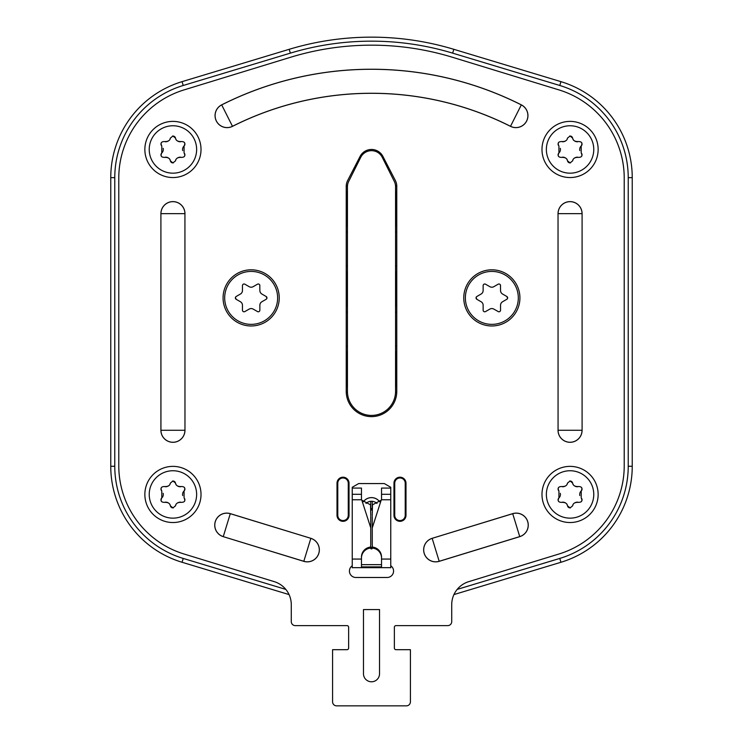 <?xml version="1.0" encoding="UTF-8"?>
<svg xmlns="http://www.w3.org/2000/svg" width="743" height="743" viewBox="0 0 743 743"><rect width="100%" height="100%" fill="white"/><g stroke="black" fill="none" stroke-linecap="round" stroke-linejoin="round"><path stroke-width="1.11" d="M291.275 604.663A24.064 24.064 0 0 0 274.251 581.648L184.013 553.999A92.262 92.262 0 0 1 118.778 465.787L118.778 178.134A92.262 92.262 0 0 1 184.013 89.912L290.411 57.313A276.786 276.786 0 0 1 452.589 57.313L558.987 89.912A92.262 92.262 0 0 1 624.222 178.134L624.222 465.787A92.262 92.262 0 0 1 558.987 553.999L468.749 581.648A24.064 24.064 0 0 0 451.725 604.663L451.725 621.612L451.725 604.663A24.064 24.064 0 0 1 453.945 594.576L560.937 562.275A100.286 100.286 0 0 0 632.237 466.27L632.237 177.651A100.286 100.286 0 0 0 560.937 81.646L453.815 49.307A284.81 284.81 0 0 0 289.185 49.307L182.063 81.646A100.286 100.286 0 0 0 110.763 177.651L110.763 466.27A100.286 100.286 0 0 0 182.063 562.275L289.055 594.576A24.064 24.064 0 0 1 291.275 604.663L291.275 621.612A4.012 4.012 0 0 0 295.287 625.625L347.027 625.625L295.287 625.625M457.177 589.403L559.776 558.43A96.274 96.274 0 0 0 628.225 466.27L628.225 177.651A96.274 96.274 0 0 0 559.776 85.482L452.654 53.143A280.798 280.798 0 0 0 290.346 53.143L183.224 85.482A96.274 96.274 0 0 0 114.775 177.651L114.775 466.27A96.274 96.274 0 0 0 183.224 558.43L285.823 589.403M347.027 649.688A1.607 1.607 0 0 0 348.634 648.082A1.607 1.607 0 0 1 347.027 649.688L332.585 649.688L332.585 701.838A4.012 4.012 0 0 0 336.598 705.85L406.402 705.85L336.598 705.85M348.634 627.222A1.607 1.607 0 0 0 347.027 625.625A1.607 1.607 0 0 1 348.634 627.222L348.634 648.082M395.973 625.625A1.607 1.607 0 0 0 394.366 627.222A1.607 1.607 0 0 1 395.973 625.625L447.713 625.625A4.012 4.012 0 0 0 451.725 621.612M394.366 648.082A1.607 1.607 0 0 0 395.973 649.688A1.607 1.607 0 0 1 394.366 648.082L394.366 627.222M410.415 649.688L410.415 701.838L410.415 649.688L395.973 649.688M406.402 705.85A4.012 4.012 0 0 0 410.415 701.838M377.007 503.457A8.024 8.024 0 0 0 365.993 503.457M381.531 564.652L361.469 564.652M352.247 565.757A6.418 6.418 0 0 0 355.86 577.487L387.14 577.487A6.418 6.418 0 0 0 390.753 565.757M349.034 515.308L349.034 483.219A6.018 6.018 0 0 0 343.015 477.201A6.018 6.018 0 0 0 337.006 483.219L337.006 515.308A6.018 6.018 0 0 0 343.015 521.326A6.018 6.018 0 0 0 349.034 515.308L348.263 515.308L348.263 483.219A5.247 5.247 0 0 0 343.015 477.972A5.247 5.247 0 0 0 337.777 483.219L337.777 515.308A5.247 5.247 0 0 0 343.015 520.555A5.247 5.247 0 0 0 348.263 515.308M393.966 515.308A6.018 6.018 0 0 0 399.985 521.326A6.018 6.018 0 0 0 405.994 515.308L405.994 483.219A6.018 6.018 0 0 0 399.985 477.201A6.018 6.018 0 0 0 393.966 483.219L393.966 515.308L394.737 515.308A5.247 5.247 0 0 0 399.985 520.555A5.247 5.247 0 0 0 405.223 515.308L405.223 483.219A5.247 5.247 0 0 0 399.985 477.972A5.247 5.247 0 0 0 394.737 483.219L394.737 515.308M346.229 391.357A25.271 25.271 0 0 0 371.5 416.628A25.271 25.271 0 0 0 396.771 391.357L396.771 186.372A12.835 12.835 0 0 0 395.341 180.484L382.905 156.411A12.835 12.835 0 0 0 360.095 156.411L347.659 180.484A12.835 12.835 0 0 0 346.229 186.372L346.229 391.357M363.476 609.576L363.476 673.762A8.024 8.024 0 0 0 371.5 681.786A8.024 8.024 0 0 0 379.524 673.762L379.524 609.576L363.476 609.576M346.229 226.485A4.012 4.012 0 0 1 346.433 226.243A2.405 2.405 0 0 0 347.027 224.646L347.027 193.022A2.405 2.405 0 0 0 346.433 191.434A4.012 4.012 0 0 1 346.229 191.183M346.229 186.372A4.012 4.012 0 0 1 347.529 185.248M396.771 271.418A4.012 4.012 0 0 1 396.567 271.659A2.405 2.405 0 0 0 395.973 273.257L395.973 304.881A2.405 2.405 0 0 0 396.567 306.469A4.012 4.012 0 0 1 396.771 306.72M396.771 311.531A4.012 4.012 0 0 1 395.564 312.599M395.564 265.539A4.012 4.012 0 0 1 396.771 266.598M346.229 306.72A4.012 4.012 0 0 1 346.433 306.469A2.405 2.405 0 0 0 347.027 304.881L347.027 273.257A2.405 2.405 0 0 0 346.433 271.659A4.012 4.012 0 0 1 346.229 271.418M346.229 266.598A4.012 4.012 0 0 1 347.436 265.539M347.436 312.599A4.012 4.012 0 0 1 346.229 311.531M396.771 191.183A4.012 4.012 0 0 1 396.567 191.434A2.405 2.405 0 0 0 395.973 193.022L395.973 224.646A2.405 2.405 0 0 0 396.567 226.243A4.012 4.012 0 0 1 396.771 226.485M396.771 231.305A4.012 4.012 0 0 1 395.564 232.373M395.471 185.248A4.012 4.012 0 0 1 396.771 186.372M347.436 232.373A4.012 4.012 0 0 1 346.229 231.305M346.229 386.945A4.012 4.012 0 0 1 346.433 386.694A2.405 2.405 0 0 0 347.027 385.106L347.027 353.482A2.405 2.405 0 0 0 346.433 351.894A4.012 4.012 0 0 1 346.229 351.643M346.229 346.832A4.012 4.012 0 0 1 347.436 345.764M347.483 392.852A4.012 4.012 0 0 1 346.229 391.765M396.771 351.643A4.012 4.012 0 0 1 396.567 351.894A2.405 2.405 0 0 0 395.973 353.482L395.973 385.106A2.405 2.405 0 0 0 396.567 386.694A4.012 4.012 0 0 1 396.771 386.945M396.771 391.765A4.012 4.012 0 0 1 395.517 392.852M395.564 345.764A4.012 4.012 0 0 1 396.771 346.832M347.436 186.772L347.436 391.357A24.064 24.064 0 0 0 371.5 415.421A24.064 24.064 0 0 0 395.564 391.357L395.564 186.772A12.037 12.037 0 0 0 394.301 181.394L382.264 157.321A12.037 12.037 0 0 0 360.736 157.321L348.699 181.394A12.037 12.037 0 0 0 347.436 186.772M570.067 121.388A28.076 28.076 0 0 1 598.143 149.473A28.076 28.076 0 0 1 570.067 177.549A28.076 28.076 0 0 1 541.981 149.473A28.076 28.076 0 0 1 570.067 121.388A28.076 28.076 0 0 1 598.143 149.473A28.076 28.076 0 0 1 570.067 177.549M570.067 162.903L567.503 160.859C567.15 158.37 565.144 157.21 561.485 157.386C558.337 157.302 557.482 155.826 558.922 152.947L558.922 145.99C557.482 143.12 558.337 141.644 561.485 141.551C565.107 141.746 567.113 140.585 567.503 138.077L570.067 136.034L572.63 138.077C572.983 140.576 574.98 141.727 578.648 141.551C581.788 141.634 582.642 143.12 581.212 145.99L581.212 152.947C582.651 155.816 581.797 157.293 578.648 157.386C575.017 157.191 573.011 158.352 572.63 160.859L570.067 162.903M567.661 161.352A2.628 2.628 0 0 0 568.135 162.067M568.414 162.327A2.628 2.628 0 0 0 569.027 162.689M569.361 162.81A2.628 2.628 0 0 0 570.475 162.875M562.256 157.219A4.737 4.737 0 0 1 563.064 157.172M563.157 157.182A4.737 4.737 0 0 1 564.457 157.442M564.615 157.497A4.737 4.737 0 0 1 565.265 157.813M566.9 159.392A4.737 4.737 0 0 1 567.355 160.349M558.467 153.485A2.628 2.628 0 0 0 558.197 154.089M558.077 154.711A2.628 2.628 0 0 0 558.114 155.333M558.299 155.946A2.628 2.628 0 0 0 558.634 156.494M560.306 148.349A4.737 4.737 0 0 1 560.398 148.906M560.436 149.464A4.737 4.737 0 0 1 560.408 150.021M560.306 150.569A4.737 4.737 0 0 1 558.922 152.947M558.625 142.452A2.628 2.628 0 0 0 558.299 143M558.114 143.613A2.628 2.628 0 0 0 558.077 144.235M558.197 144.857A2.628 2.628 0 0 0 558.467 145.452M567.503 138.077A4.737 4.737 0 0 1 567.15 139.08M565.228 141.142A4.737 4.737 0 0 1 564.569 141.458M563.826 141.672A4.737 4.737 0 0 1 562.237 141.718M572.463 137.585A2.628 2.628 0 0 0 571.989 136.87M571.711 136.61A2.628 2.628 0 0 0 571.107 136.248M570.773 136.127A2.628 2.628 0 0 0 569.658 136.062M577.868 141.727A4.737 4.737 0 0 1 577.06 141.764M576.967 141.755A4.737 4.737 0 0 1 575.667 141.495M575.509 141.439A4.737 4.737 0 0 1 574.859 141.124M573.234 139.545A4.737 4.737 0 0 1 572.769 138.588M581.658 145.452A2.628 2.628 0 0 0 581.936 144.848M582.048 144.226A2.628 2.628 0 0 0 582.01 143.603M581.825 142.99A2.628 2.628 0 0 0 581.5 142.442M579.828 150.588A4.737 4.737 0 0 1 579.726 150.03M579.689 149.473A4.737 4.737 0 0 1 579.726 148.916M579.819 148.368A4.737 4.737 0 0 1 581.212 145.99M581.5 156.485A2.628 2.628 0 0 0 581.825 155.937M582.01 155.324A2.628 2.628 0 0 0 582.048 154.702M581.936 154.08A2.628 2.628 0 0 0 581.658 153.485M572.63 160.859A4.737 4.737 0 0 1 572.974 159.856M574.896 157.795A4.737 4.737 0 0 1 575.556 157.488M576.299 157.265A4.737 4.737 0 0 1 577.887 157.219M570.067 466.372A28.076 28.076 0 0 1 598.143 494.448A28.076 28.076 0 0 1 570.067 522.533A28.076 28.076 0 0 1 541.981 494.448A28.076 28.076 0 0 1 570.067 466.372A28.076 28.076 0 0 1 598.143 494.448A28.076 28.076 0 0 1 570.067 522.533M570.067 507.887L567.503 505.844C567.15 503.345 565.144 502.184 561.485 502.361C558.337 502.287 557.482 500.801 558.922 497.921L558.922 490.974C557.482 488.105 558.337 486.619 561.485 486.535C565.107 486.73 567.113 485.569 567.503 483.061L570.067 481.009L572.63 483.061C572.983 485.55 574.98 486.711 578.648 486.535C581.788 486.619 582.642 488.095 581.212 490.974L581.212 497.921C582.651 500.791 581.797 502.277 578.648 502.361C575.017 502.175 573.011 503.327 572.63 505.844L570.067 507.887M567.661 506.327A2.628 2.628 0 0 0 568.135 507.051M568.414 507.302A2.628 2.628 0 0 0 569.027 507.673M569.361 507.794A2.628 2.628 0 0 0 570.475 507.859M562.256 502.194A4.737 4.737 0 0 1 563.064 502.157M563.157 502.157A4.737 4.737 0 0 1 564.457 502.426M564.615 502.482A4.737 4.737 0 0 1 565.265 502.797M566.9 504.376A4.737 4.737 0 0 1 567.355 505.333M558.467 498.469A2.628 2.628 0 0 0 558.197 499.073M558.077 499.695A2.628 2.628 0 0 0 558.114 500.318M558.299 500.931A2.628 2.628 0 0 0 558.634 501.469M560.306 493.333A4.737 4.737 0 0 1 560.398 493.881M560.436 494.439A4.737 4.737 0 0 1 560.408 495.005M560.306 495.553A4.737 4.737 0 0 1 558.922 497.921M558.625 487.427A2.628 2.628 0 0 0 558.299 487.975M558.114 488.588A2.628 2.628 0 0 0 558.077 489.219M558.197 489.832A2.628 2.628 0 0 0 558.467 490.436M567.503 483.061A4.737 4.737 0 0 1 567.15 484.055M565.228 486.126A4.737 4.737 0 0 1 564.569 486.433M563.826 486.646A4.737 4.737 0 0 1 562.237 486.702M572.463 482.569A2.628 2.628 0 0 0 571.989 481.854M571.711 481.594A2.628 2.628 0 0 0 571.107 481.223M570.773 481.111A2.628 2.628 0 0 0 569.658 481.046M577.868 486.702A4.737 4.737 0 0 1 577.06 486.739M576.967 486.739A4.737 4.737 0 0 1 575.667 486.479M575.509 486.414A4.737 4.737 0 0 1 574.859 486.098M573.234 484.52A4.737 4.737 0 0 1 572.769 483.563M581.658 490.426A2.628 2.628 0 0 0 581.936 489.832M582.048 489.21A2.628 2.628 0 0 0 582.01 488.588M581.825 487.975A2.628 2.628 0 0 0 581.5 487.427M579.828 495.562A4.737 4.737 0 0 1 579.726 495.014M579.689 494.457A4.737 4.737 0 0 1 579.726 493.9M579.819 493.343A4.737 4.737 0 0 1 581.212 490.974M581.5 501.469A2.628 2.628 0 0 0 581.825 500.921M582.01 500.308A2.628 2.628 0 0 0 582.048 499.686M581.936 499.064A2.628 2.628 0 0 0 581.658 498.469M572.63 505.844A4.737 4.737 0 0 1 572.974 504.841M574.896 502.77A4.737 4.737 0 0 1 575.556 502.463M576.299 502.249A4.737 4.737 0 0 1 577.887 502.194M172.933 466.372A28.076 28.076 0 0 1 201.019 494.448A28.076 28.076 0 0 1 172.933 522.533A28.076 28.076 0 0 1 144.857 494.448A28.076 28.076 0 0 1 172.933 466.372A28.076 28.076 0 0 1 201.019 494.448A28.076 28.076 0 0 1 172.933 522.533M172.933 507.887L170.37 505.844C170.017 503.345 168.02 502.184 164.352 502.361C161.212 502.287 160.358 500.801 161.788 497.921L161.788 490.974C160.349 488.105 161.203 486.619 164.352 486.535C167.983 486.73 169.989 485.569 170.37 483.061L172.933 481.009L175.497 483.061C175.85 485.55 177.856 486.711 181.515 486.535C184.663 486.619 185.518 488.095 184.078 490.974L184.078 497.921C185.518 500.791 184.663 502.277 181.515 502.361C177.893 502.175 175.887 503.327 175.497 505.844L172.933 507.887M170.537 506.327A2.628 2.628 0 0 0 171.011 507.051M171.289 507.302A2.628 2.628 0 0 0 171.893 507.673M172.227 507.794A2.628 2.628 0 0 0 173.342 507.859M165.132 502.194A4.737 4.737 0 0 1 165.94 502.157M166.033 502.157A4.737 4.737 0 0 1 167.333 502.426M167.491 502.482A4.737 4.737 0 0 1 168.141 502.797M169.766 504.376A4.737 4.737 0 0 1 170.231 505.333M161.342 498.469A2.628 2.628 0 0 0 161.064 499.073M160.952 499.695A2.628 2.628 0 0 0 160.99 500.318M161.175 500.931A2.628 2.628 0 0 0 161.5 501.469M163.172 493.333A4.737 4.737 0 0 1 163.274 493.881M163.311 494.439A4.737 4.737 0 0 1 163.274 495.005M163.181 495.553A4.737 4.737 0 0 1 161.788 497.921M161.5 487.427A2.628 2.628 0 0 0 161.175 487.975M160.99 488.588A2.628 2.628 0 0 0 160.952 489.219M161.064 489.832A2.628 2.628 0 0 0 161.342 490.436M170.37 483.061A4.737 4.737 0 0 1 170.026 484.055M168.104 486.126A4.737 4.737 0 0 1 167.444 486.433M166.701 486.646A4.737 4.737 0 0 1 165.113 486.702M175.339 482.569A2.628 2.628 0 0 0 174.865 481.854M174.586 481.594A2.628 2.628 0 0 0 173.973 481.223M173.639 481.111A2.628 2.628 0 0 0 172.525 481.046M180.744 486.702A4.737 4.737 0 0 1 179.936 486.739M179.843 486.739A4.737 4.737 0 0 1 178.543 486.479M178.385 486.414A4.737 4.737 0 0 1 177.735 486.098M176.1 484.52A4.737 4.737 0 0 1 175.645 483.563M184.533 490.426A2.628 2.628 0 0 0 184.803 489.832M184.923 489.21A2.628 2.628 0 0 0 184.886 488.588M184.701 487.975A2.628 2.628 0 0 0 184.366 487.427M182.694 495.562A4.737 4.737 0 0 1 182.602 495.014M182.564 494.457A4.737 4.737 0 0 1 182.592 493.9M182.694 493.343A4.737 4.737 0 0 1 184.078 490.974M184.375 501.469A2.628 2.628 0 0 0 184.701 500.921M184.886 500.308A2.628 2.628 0 0 0 184.923 499.686M184.803 499.064A2.628 2.628 0 0 0 184.533 498.469M175.497 505.844A4.737 4.737 0 0 1 175.85 504.841M177.772 502.77A4.737 4.737 0 0 1 178.431 502.463M179.174 502.249A4.737 4.737 0 0 1 180.763 502.194M172.933 121.388A28.076 28.076 0 0 1 201.019 149.473A28.076 28.076 0 0 1 172.933 177.549A28.076 28.076 0 0 1 144.857 149.473A28.076 28.076 0 0 1 172.933 121.388A28.076 28.076 0 0 1 201.019 149.473A28.076 28.076 0 0 1 172.933 177.549M172.933 162.903L170.37 160.859C170.017 158.37 168.02 157.21 164.352 157.386C161.212 157.302 160.358 155.826 161.788 152.947L161.788 145.99C160.349 143.12 161.203 141.644 164.352 141.551C167.983 141.746 169.989 140.585 170.37 138.077L172.933 136.034L175.497 138.077C175.85 140.576 177.856 141.727 181.515 141.551C184.663 141.634 185.518 143.12 184.078 145.99L184.078 152.947C185.518 155.816 184.663 157.293 181.515 157.386C177.893 157.191 175.887 158.352 175.497 160.859L172.933 162.903M170.537 161.352A2.628 2.628 0 0 0 171.011 162.067M171.289 162.327A2.628 2.628 0 0 0 171.893 162.689M172.227 162.81A2.628 2.628 0 0 0 173.342 162.875M165.132 157.219A4.737 4.737 0 0 1 165.94 157.172M166.033 157.182A4.737 4.737 0 0 1 167.333 157.442M167.491 157.497A4.737 4.737 0 0 1 168.141 157.813M169.766 159.392A4.737 4.737 0 0 1 170.231 160.349M161.342 153.485A2.628 2.628 0 0 0 161.064 154.089M160.952 154.711A2.628 2.628 0 0 0 160.99 155.333M161.175 155.946A2.628 2.628 0 0 0 161.5 156.494M163.172 148.349A4.737 4.737 0 0 1 163.274 148.906M163.311 149.464A4.737 4.737 0 0 1 163.274 150.021M163.181 150.569A4.737 4.737 0 0 1 161.788 152.947M161.5 142.452A2.628 2.628 0 0 0 161.175 143M160.99 143.613A2.628 2.628 0 0 0 160.952 144.235M161.064 144.857A2.628 2.628 0 0 0 161.342 145.452M170.37 138.077A4.737 4.737 0 0 1 170.026 139.08M168.104 141.142A4.737 4.737 0 0 1 167.444 141.458M166.701 141.672A4.737 4.737 0 0 1 165.113 141.718M175.339 137.585A2.628 2.628 0 0 0 174.865 136.87M174.586 136.61A2.628 2.628 0 0 0 173.973 136.248M173.639 136.127A2.628 2.628 0 0 0 172.525 136.062M180.744 141.727A4.737 4.737 0 0 1 179.936 141.764M179.843 141.755A4.737 4.737 0 0 1 178.543 141.495M178.385 141.439A4.737 4.737 0 0 1 177.735 141.124M176.1 139.545A4.737 4.737 0 0 1 175.645 138.588M184.533 145.452A2.628 2.628 0 0 0 184.803 144.848M184.923 144.226A2.628 2.628 0 0 0 184.886 143.603M184.701 142.99A2.628 2.628 0 0 0 184.366 142.442M182.694 150.588A4.737 4.737 0 0 1 182.602 150.03M182.564 149.473A4.737 4.737 0 0 1 182.592 148.916M182.694 148.368A4.737 4.737 0 0 1 184.078 145.99M184.375 156.485A2.628 2.628 0 0 0 184.701 155.937M184.886 155.324A2.628 2.628 0 0 0 184.923 154.702M184.803 154.08A2.628 2.628 0 0 0 184.533 153.485M175.497 160.859A4.737 4.737 0 0 1 175.85 159.856M177.772 157.795A4.737 4.737 0 0 1 178.431 157.488M179.174 157.265A4.737 4.737 0 0 1 180.763 157.219M491.838 325.973A28.076 28.076 0 0 1 463.762 297.887A28.076 28.076 0 0 1 491.838 269.811A28.076 28.076 0 0 1 519.924 297.887A28.076 28.076 0 0 1 491.838 325.973A28.076 28.076 0 0 1 463.762 297.887A28.076 28.076 0 0 1 491.838 269.811M485.142 311.744L485.541 311.577A1.607 1.607 0 0 1 483.136 310.193L483.136 305.234A4.012 4.012 0 0 0 481.13 301.76L476.839 299.28A1.607 1.607 0 0 1 476.839 296.503L481.13 294.024A4.012 4.012 0 0 0 483.136 290.55L483.136 285.591A1.607 1.607 0 0 1 485.541 284.207L485.142 284.04M485.541 311.577L489.832 309.097A4.012 4.012 0 0 1 493.844 309.097L498.544 311.744M500.485 310.62L500.55 310.193A1.607 1.607 0 0 1 498.144 311.577M500.55 310.193L500.55 305.234A4.012 4.012 0 0 1 502.556 301.76L506.847 299.28A1.607 1.607 0 0 0 506.847 296.503L502.556 294.024A4.012 4.012 0 0 1 500.55 290.55L500.485 285.154M498.544 284.04L498.144 284.207A1.607 1.607 0 0 1 500.55 285.591M498.144 284.207L493.844 286.677A4.012 4.012 0 0 1 489.832 286.677L485.541 284.207M482.393 292.881L482.764 292.24M482.792 292.175L483.043 291.405M506.847 296.503L507.599 298.296M476.839 299.28L476.087 297.488M476.04 297.887L476.495 296.773M491.457 287.197L492.191 287.207M492.265 287.197L493.064 287.03M500.903 292.213L501.274 292.853M501.311 292.909L501.859 293.513M507.645 297.887L507.19 299.011M501.293 302.903L500.921 303.543M500.893 303.599L500.643 304.379M492.228 308.577L491.495 308.577M491.42 308.586L490.621 308.754M482.774 303.571L482.411 302.93M482.374 302.875L481.826 302.262M251.162 325.973A28.076 28.076 0 0 1 223.076 297.887A28.076 28.076 0 0 1 251.162 269.811A28.076 28.076 0 0 1 279.238 297.887A28.076 28.076 0 0 1 251.162 325.973A28.076 28.076 0 0 1 223.076 297.887A28.076 28.076 0 0 1 251.162 269.811M244.456 311.744L244.856 311.577A1.607 1.607 0 0 1 242.45 310.193L242.45 305.234A4.012 4.012 0 0 0 240.444 301.76L236.153 299.28A1.607 1.607 0 0 1 236.153 296.503L240.444 294.024A4.012 4.012 0 0 0 242.45 290.55L242.45 285.591A1.607 1.607 0 0 1 244.856 284.207L244.456 284.04M244.856 311.577L249.156 309.097A4.012 4.012 0 0 1 253.168 309.097L257.858 311.744M259.799 310.62L259.864 310.193A1.607 1.607 0 0 1 257.459 311.577M259.864 310.193L259.864 305.234A4.012 4.012 0 0 1 261.87 301.76L266.161 299.28A1.607 1.607 0 0 0 266.161 296.503L261.87 294.024A4.012 4.012 0 0 1 259.864 290.55L259.799 285.154M257.858 284.04L257.459 284.207A1.607 1.607 0 0 1 259.864 285.591M257.459 284.207L253.168 286.677A4.012 4.012 0 0 1 249.156 286.677L244.856 284.207M241.707 292.881L242.079 292.24M242.107 292.175L242.357 291.405M266.161 296.503L266.913 298.296M236.153 299.28L235.401 297.488M235.355 297.887L235.81 296.773M250.772 287.197L251.506 287.207M251.58 287.197L252.379 287.03M260.226 292.213L260.589 292.853M260.626 292.909L261.174 293.513M266.96 297.887L266.505 299.011M260.607 302.903L260.236 303.543M260.208 303.599L259.957 304.379M251.543 308.577L250.809 308.577M250.735 308.586L249.936 308.754M242.097 303.571L241.726 302.93M241.689 302.875L241.141 302.262M372.234 515.726L372.494 504.822L381.168 500.188A12.835 12.807 -0 0 0 381.531 499.76L381.531 488.086L390.753 488.086L390.753 487.278L384.335 483.572L358.665 483.572L352.247 487.278L352.247 567.801M363.383 501.729A10.03 10.012 180 0 1 379.617 501.729M363.401 501.748A10.03 10.012 180 0 1 379.599 501.748M390.753 488.086L390.753 567.801M381.531 558.012A10.03 9.975 -0 0 0 372.252 548.065M370.748 548.065A10.03 9.975 -0 0 0 361.469 558.012M361.469 557.928A10.03 9.975 180 0 1 370.738 547.981L370.738 547.145A10.03 10.003 -0 0 0 361.469 557.111M381.531 557.111A10.03 10.003 -0 0 0 372.262 547.145L372.262 547.962A10.03 9.975 180 0 1 381.531 557.928M352.247 499.76L361.469 499.76A12.835 12.807 -0 0 0 361.832 500.188L370.506 504.822L370.766 515.726M372.262 510.088L371.5 508.528A0.762 0.762 0 0 1 372.262 509.289A0.762 0.762 0 0 1 371.5 510.051A0.762 0.762 0 0 1 370.738 509.289A0.762 0.762 0 0 1 371.5 508.528L371.082 508.649M372.262 547.08A10.03 10.003 180 0 1 381.531 557.055L381.531 567.68L361.469 567.68L361.469 557.055A10.03 10.003 180 0 1 370.738 547.08M370.738 527.809L361.832 500.188M372.262 527.939L381.168 500.188M381.531 499.76L390.753 499.76M361.469 566.872L381.531 566.872M352.247 488.086L361.469 488.086L361.469 499.76M372.262 501.302L372.262 509.289L371.5 510.051M452.654 53.143L453.815 49.307M559.776 85.482L560.937 81.646M114.775 466.27L110.763 466.27M183.224 558.43L182.063 562.275M559.776 558.43L560.937 562.275M628.225 466.27L632.237 466.27M628.225 177.651L632.237 177.651M290.346 53.143L289.185 49.307M183.224 85.482L182.063 81.646M114.775 177.651L110.763 177.651M303.794 561.337L223.253 536.65L303.803 561.29A11.99 11.99 0 0 0 318.784 553.34A11.99 11.99 0 0 0 310.834 538.359L303.794 561.337A12.037 12.037 0 0 0 318.821 553.349A12.037 12.037 0 0 0 310.843 538.322L230.302 513.645A12.037 12.037 0 0 0 215.266 521.623A12.037 12.037 0 0 0 223.253 536.65L230.302 513.645M558.03 430.271A12.037 12.037 0 0 0 570.067 442.299A12.037 12.037 0 0 0 582.094 430.271L582.094 213.65A12.037 12.037 0 0 0 570.067 201.613A12.037 12.037 0 0 0 558.03 213.65L558.067 430.271L558.03 213.65M432.157 538.322L512.698 513.645A12.037 12.037 0 0 1 527.734 521.623A12.037 12.037 0 0 1 519.747 536.65L439.206 561.337A12.037 12.037 0 0 1 424.179 553.349A12.037 12.037 0 0 1 432.157 538.322L512.716 513.682A11.99 11.99 0 0 1 527.688 521.632A11.99 11.99 0 0 1 519.738 536.613L512.698 513.645M184.97 430.271L184.933 213.65L184.97 430.271A12.037 12.037 0 0 1 172.933 442.299A12.037 12.037 0 0 1 160.906 430.271L160.906 213.65A12.037 12.037 0 0 1 172.933 201.613A12.037 12.037 0 0 1 184.97 213.65M510.497 126.347A12.037 12.037 0 0 0 526.657 121.016A12.037 12.037 0 0 0 521.326 104.856L521.307 104.893A11.99 11.99 0 0 1 526.62 120.998A11.99 11.99 0 0 1 510.515 126.31L510.497 126.347A308.874 308.874 0 0 0 232.503 126.347A12.037 12.037 0 0 1 216.343 121.016A12.037 12.037 0 0 1 221.674 104.856L221.693 104.893A11.99 11.99 0 0 0 216.38 120.998A11.99 11.99 0 0 0 232.485 126.31L232.503 126.347M521.326 104.856A332.948 332.948 0 0 0 221.674 104.856M349.034 483.219L348.263 483.219M337.006 515.308L337.777 515.308M337.006 483.219L337.777 483.219M405.994 515.308L405.223 515.308M393.966 483.219L394.737 483.219M405.994 483.219L405.223 483.219M310.843 538.322L230.284 513.682A11.99 11.99 0 0 0 215.312 521.632A11.99 11.99 0 0 0 223.262 536.613L223.253 536.65M582.094 430.271L582.094 213.65M582.057 430.271A11.99 11.99 0 0 1 570.067 442.261A11.99 11.99 0 0 1 558.067 430.271L582.057 430.271M582.057 213.65A11.99 11.99 0 0 0 570.067 201.659A11.99 11.99 0 0 0 558.067 213.65L582.057 213.65M439.206 561.337L432.166 538.359A11.99 11.99 0 0 0 424.216 553.34A11.99 11.99 0 0 0 439.197 561.29L519.738 536.613M160.906 213.65L160.943 430.271L184.933 430.271A11.99 11.99 0 0 1 172.933 442.261A11.99 11.99 0 0 1 160.943 430.271L160.906 430.271M160.943 213.65A11.99 11.99 0 0 1 172.933 201.659A11.99 11.99 0 0 1 184.933 213.65L160.943 213.65M510.515 126.31A308.921 308.921 0 0 0 232.485 126.31L221.693 104.893A332.901 332.901 0 0 1 521.307 104.893L510.515 126.31M570.067 125.762A23.702 23.702 0 0 1 593.768 149.473A23.702 23.702 0 0 1 570.067 173.175A23.702 23.702 0 0 1 546.365 149.473A23.702 23.702 0 0 1 570.067 125.762M570.067 470.746A23.702 23.702 0 0 1 593.768 494.448A23.702 23.702 0 0 1 570.067 518.15A23.702 23.702 0 0 1 546.365 494.448A23.702 23.702 0 0 1 570.067 470.746M172.933 470.746A23.702 23.702 0 0 1 196.635 494.448A23.702 23.702 0 0 1 172.933 518.15A23.702 23.702 0 0 1 149.232 494.448A23.702 23.702 0 0 1 172.933 470.746M172.933 125.762A23.702 23.702 0 0 1 196.635 149.473A23.702 23.702 0 0 1 172.933 173.175A23.702 23.702 0 0 1 149.232 149.473A23.702 23.702 0 0 1 172.933 125.762M491.838 324.366A26.479 26.479 0 0 1 465.369 297.887A26.479 26.479 0 0 1 491.838 271.418A26.479 26.479 0 0 1 518.317 297.887A26.479 26.479 0 0 1 491.838 324.366M251.162 324.366A26.479 26.479 0 0 1 224.683 297.887A26.479 26.479 0 0 1 251.162 271.418A26.479 26.479 0 0 1 277.631 297.887A26.479 26.479 0 0 1 251.162 324.366M352.247 559.061L361.469 559.061M381.531 559.061L390.753 559.061M381.531 567.661L390.753 567.661M352.247 567.661L361.469 567.661M381.531 494.299L390.753 494.299M352.247 494.299L361.469 494.299M370.738 516.552L370.738 544.814C370.506 548.093 370.766 549.393 371.5 548.724C372.234 549.337 372.494 548.083 372.262 544.944L372.262 516.552M372.262 547.962L371.5 547.201L370.738 547.962M370.738 510.088L371.5 508.528M370.738 509.289L370.738 501.302"/></g></svg>

